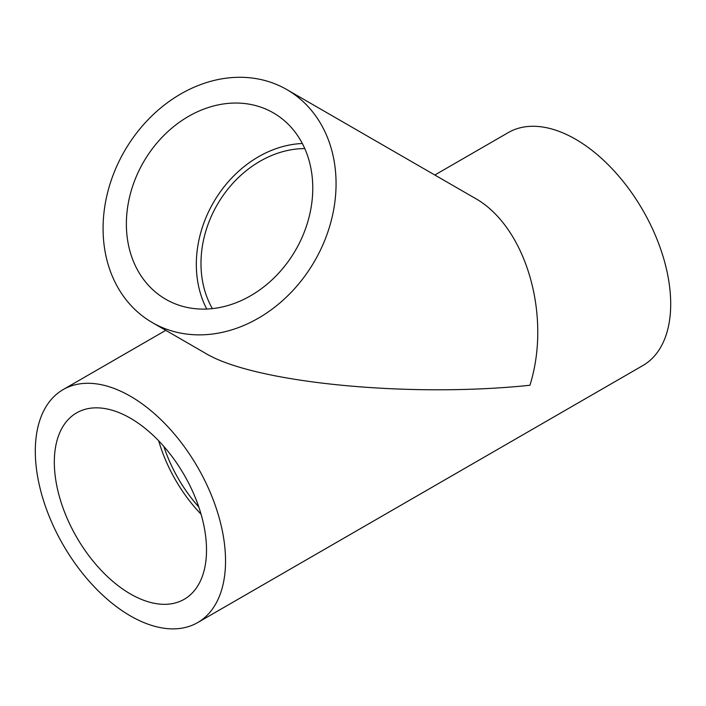 <?xml version="1.0" encoding="UTF-8"?>
<svg xmlns="http://www.w3.org/2000/svg" width="706" height="706" viewBox="0 0 706 706"><rect width="100%" height="100%" fill="white"/><g stroke="black" fill="none" stroke-linecap="round" stroke-linejoin="round"><path stroke-width="1.06" d="M212.382 308.619A102.238 83.476 120 0 1 217.227 204.731A102.238 83.476 120 0 1 304.78 148.578M198.792 506.979A102.238 59.022 60 0 1 163.827 446.421M434.808 175.017L508.32 132.569A134.519 77.669 60 0 1 611.978 168.61A134.519 77.669 60 0 1 670.7 303.986A134.519 77.669 60 0 1 642.839 365.567L197.68 622.577A134.519 77.669 60 0 1 63.161 544.908A134.519 77.669 60 0 1 63.161 389.58A134.519 77.669 60 0 1 166.819 425.621A134.519 77.669 60 0 1 225.541 560.996A134.519 77.669 60 0 1 197.68 622.577M152.311 322.571L205.164 353.088C253.436 382.696 408.236 398.034 529.924 385.264C552.048 315.008 525.485 225.629 474.203 197.759L286.83 89.583A134.519 109.836 120 0 1 314.691 260.991A134.519 109.836 120 0 1 152.311 322.571A134.519 109.836 120 0 1 124.45 151.163A134.519 109.836 120 0 1 286.83 89.583M295.664 250.012A107.612 87.871 120 0 1 165.76 299.273A107.612 87.871 120 0 1 143.477 162.142A107.612 87.871 120 0 1 273.381 112.881A107.612 87.871 120 0 1 295.664 250.012M206.761 309.043A107.612 87.871 120 0 1 213.424 202.534A107.612 87.871 120 0 1 302.336 143.503M206.514 550.009A107.612 62.128 60 0 1 184.231 599.279A107.612 62.128 60 0 1 76.61 537.142A107.612 62.128 60 0 1 76.61 412.878A107.612 62.128 60 0 1 159.538 441.709A107.612 62.128 60 0 1 206.514 550.009M201.069 514.215A107.612 62.128 60 0 1 158.7 440.826M165.769 330.346L63.161 389.58"/></g></svg>
